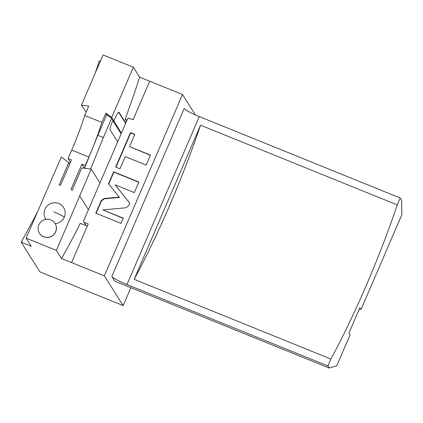 <?xml version="1.0" encoding="UTF-8"?>
<svg xmlns="http://www.w3.org/2000/svg" width="423" height="423" viewBox="0 0 423 423"><rect width="100%" height="100%" fill="white"/><g stroke="black" fill="none" stroke-linecap="round" stroke-linejoin="round"><path stroke-width="0.63" d="M329.242 368.052L336.75 365.821L349.927 335.233L350.027 334.582L348.986 332.933L359.836 307.738L360.877 309.393L361.194 309.07L401.85 214.662L401.57 200.105L400.248 198.012L397.271 204.922A194.363 33.75 -67.9 0 1 330.897 359.042L327.92 365.958L329.242 368.052L114.85 281.168L111.857 276.43L184.19 108.484A14.736 1.792 -156.7 0 0 199.312 116.579L400.248 198.012M397.271 204.922L200.534 125.192L134.16 279.317L330.897 359.042M111.857 276.43A14.736 1.792 23.3 0 0 126.979 284.526L327.92 365.958M200.534 125.192A194.363 33.75 -67.9 0 1 134.16 279.317M130.881 287.666L123.156 305.607L104.375 275.886L182.493 94.498L195.384 114.903M127.09 119.952L125.129 119.159A193.443 33.591 112.1 0 0 139.622 77.139L149.694 81.221L133.065 119.836L128.862 118.133L127.661 118.636L83.537 221.081L84.018 222.265L88.222 223.968L71.582 262.593L104.375 275.886M139.622 77.139L133.351 67.215L103.085 54.948L81.433 105.227L86.223 111.989M95.164 73.343A193.443 33.591 112.1 0 0 99.268 60.785L100.378 61.235M182.493 94.498L149.7 81.211M102.874 209.887L125.843 207.799L128.645 205.768L129.776 203.14L115.125 184.846L134.308 192.618L138.871 182.022L113.65 171.796L108.505 183.751L119.212 197.118L104.084 198.493L101.282 200.523L95.825 213.187L121.047 223.407L123.305 218.168L102.874 209.887L123.215 218.379M125.24 156.595L146.168 165.076L150.466 155.098L129.538 146.617L134.8 134.403L130.506 132.663L115.685 167.069L119.984 168.809L125.24 156.595M123.156 305.607L39.921 271.878L21.15 242.168L31.239 246.255L26.115 238.149L56.381 250.416L91.172 169.089L99.95 182.979M71.593 262.614L61.504 258.522L56.381 250.416M26.115 238.149L61.309 156.986L68.748 162.644L59.125 184.978L60.589 185.163L71.439 159.968L68.077 158.604L71.73 150.112A69.086 11.997 112.1 0 0 84.727 115.463L88.745 106.131L81.433 105.227M68.748 162.644L69.663 164.092M71.73 150.112L88.883 157.065L85.224 165.557L81.861 164.193L71.011 189.388L72.174 190.271L81.792 167.931L91.172 169.089M55.149 223.619A10.607 10.364 -32.3 0 0 58.797 203.542A10.607 10.364 -32.3 0 0 45.985 219.357M21.15 242.168A193.443 33.591 112.1 0 0 37.377 211.997M70.424 162.321L68.077 158.604M84.727 115.463L101.874 122.411L105.898 113.078L111.698 117.494L133.351 67.215M97.819 135.297L106.464 115.225L109.24 116.351L111.693 118.218L103.371 137.544L97.819 135.297L85.42 165.864L85.224 165.557M88.883 157.065A69.086 11.997 112.1 0 0 101.874 122.411M107.521 115.653L105.898 113.078M85.969 168.444L84.6 167.889L85.42 165.864M84.6 167.889L84.864 168.312M84.431 168.259L81.861 164.193M79.788 196.061L88.428 209.729M61.504 258.522A193.443 33.591 112.1 0 0 80.285 223.286L86.17 225.671L84.018 222.265M126.498 121.327L125.129 119.159M111.698 117.494L113.887 120.962L115.289 117.705A7.371 1.28 112.1 0 1 118.895 112.201A7.371 1.28 112.1 0 1 119.016 112.312L125.779 123.003M113.887 120.962L121.39 133.192M112.841 120.645L121.137 133.779M111.693 118.218L112.999 120.28L112.269 121.972A7.371 1.28 112.1 0 0 110.207 130.014L117.673 141.821M125.626 123.357L118.599 112.243M90.601 169.02L103.371 137.544M86.17 225.671L87.291 226.125M55.032 223.439A9.211 9.005 147.7 0 1 43.664 236.806A9.211 9.005 -32.3 0 1 39.461 233.279M55.006 223.386A9.211 9.005 147.7 0 0 50.834 219.912A9.211 9.005 -32.3 0 0 39.429 233.226A9.211 9.005 -32.3 0 0 43.601 236.706A9.211 9.005 147.7 0 0 55.006 223.386L55.064 223.487M119.212 197.118L119.418 197.446L104.291 198.821L101.488 200.851L96.127 213.308M113.65 171.796L113.861 172.129L108.732 184.037M138.781 182.228L113.861 172.129M115.125 184.846L129.761 203.183M134.71 134.614L130.712 132.991L115.987 167.191M150.376 155.304L129.538 146.617M130.506 132.663L130.712 132.991M360.877 309.393L359.386 308.785M126.979 284.526L199.312 116.579M119.016 112.312L118.726 112.19M53.732 211.786A11.056 1.343 23.3 0 1 64.312 217.136M101.282 200.523L101.488 200.851M104.084 198.493L104.291 198.821"/></g></svg>
